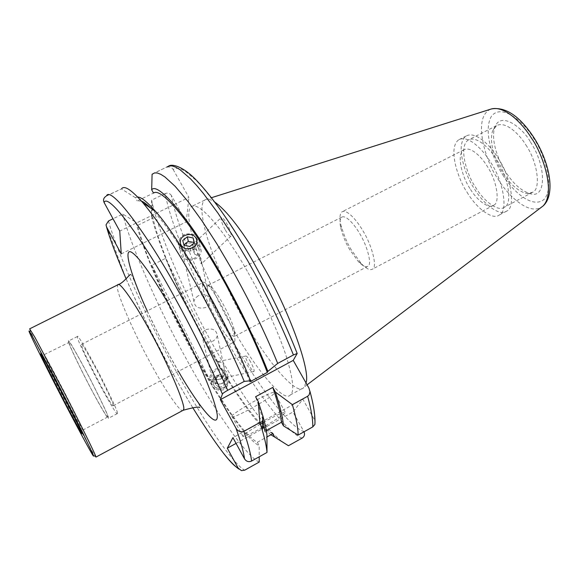 <?xml version="1.0" encoding="UTF-8"?>
<svg xmlns="http://www.w3.org/2000/svg" width="579" height="579" viewBox="0 0 579 579"><rect width="100%" height="100%" fill="white"/><g stroke="black" fill="none" stroke-linecap="round" stroke-linejoin="round"><path stroke-width="0.43" stroke-dasharray="2.9 2.17" d="M207.376 286.395L207.832 285.469C208.534 284.832 209.953 285.628 212.095 287.843C215.526 291.693 219.144 297.027 222.951 303.859C228.423 313.717 232.273 322.583 234.488 330.45L234.936 335.748L234.567 336.341C231.701 336.681 226.621 330.471 219.318 317.733C212.616 306.117 206.11 289.167 207.376 286.395M234.727 341.234C235.132 340.474 234.951 338.425 234.198 335.096C233.171 326.708 215.706 292.257 207.999 285.244C205.328 282.574 203.692 281.655 203.106 282.501L202.578 283.609C200.146 292.873 229.27 346.937 234.307 341.899L234.727 341.234M349.897 249.925C346.539 244.678 343.564 237.658 340.966 228.879C339.497 222.872 339.743 218.971 341.704 217.176C346.336 214.433 355.694 226.476 359.523 233.33C367.687 246.292 372.21 265.196 367.853 266.282C365.892 267.599 362.729 266.036 358.379 261.599L349.897 249.925M113.238 405.235C113.73 404.533 108.845 393.937 98.568 373.455C87.226 352.256 81.516 342.573 81.429 344.418L81.501 345.25C83.014 352.734 112.261 408.644 113.231 405.698L113.238 405.235M198.271 295.76L195.253 298.134L193.878 301.21C194.754 307.138 198.735 309.222 205.813 307.463C208.295 306.045 209.699 304.033 210.011 301.406C209.128 295.116 205.219 293.235 198.271 295.76M351.439 250.048C347.538 243.947 344.085 235.791 341.067 225.578C339.352 218.536 339.649 213.955 341.957 211.842C347.393 208.621 358.314 222.611 362.794 230.623C372.348 245.749 377.573 267.831 372.463 269.105C370.14 270.654 366.427 268.822 361.318 263.619L351.439 250.048M205.979 329.603C212.761 327.895 216.553 329.958 217.349 335.784L216.047 338.715L213.224 340.988C206.638 343.405 202.889 341.603 201.97 335.581C202.23 332.983 203.562 330.985 205.979 329.603M117.371 413.051L117.349 413.58C117.11 415.628 106.71 397.997 97.822 380.931C88.493 363.279 78.093 341.169 77.47 337.629L77.369 336.522C77.477 334.199 84.7 346.445 99.038 373.274C111.957 399.054 118.073 412.313 117.371 413.051M192.669 248.022C195.159 246.871 196.708 244.845 197.309 241.95C198.583 236.645 190.361 232.577 184.614 235.819C182.059 236.985 180.482 238.982 179.888 241.805C178.629 246.741 186.959 251.25 192.669 248.022M200.891 263.539L201.521 261.657C201.789 259.269 200.71 257.264 198.279 255.636L194.819 254.326L192.821 245.235C195.992 243.412 198.119 244.859 199.219 249.592L198.952 254.499L200.891 263.539L201.76 263.546C202.107 262.236 201.166 259.226 198.952 254.499M469.953 188.479C464.409 180.981 455.087 156.142 463.779 149.845C471.14 145.662 482.814 158.675 487.265 166.376C497.028 180.771 500.285 203.113 493.648 205.248C488.864 209.345 476.741 200.218 469.953 188.479M223.537 387.641C217.219 389.558 213.687 387.742 212.942 382.191C213.369 379.578 214.628 377.754 216.712 376.726C221.41 373.889 228.336 377.942 227.308 382.429C226.838 384.905 225.578 386.642 223.537 387.641M218.507 361.926C221.902 362.316 223.834 364.126 224.326 367.354L223.856 370.394L225.26 376.958L225.933 375.995C226.331 374.656 225.405 372.927 223.161 370.792L219.962 368.541L218.507 361.926L217.827 361.549C217.255 361.998 217.965 364.336 219.962 368.541M68.561 342.146C69.335 345.62 79.88 367.708 89.202 385.411C98.097 402.514 108.353 420.267 108.432 418.299L108.418 417.785C108.982 417.119 102.765 403.881 89.774 378.065C75.465 351.156 68.336 338.824 68.394 341.067L68.561 342.146M249.954 381.785C238.063 352.097 222.973 320.723 204.669 287.669C182.732 248.876 164.798 222.394 150.873 208.223M141.37 201.014L137.216 200.935L153.507 193.082M194.819 254.326C192.604 249.629 191.663 246.603 191.996 245.264L192.821 245.235M467.043 192.192C476.228 208.107 492.736 220.613 499.264 215.012C508.253 212.167 503.868 181.777 490.551 162.185C484.464 151.662 468.628 134.147 458.713 139.807C446.887 148.412 459.588 182.088 467.043 192.192M272.818 433.707C243.868 420.122 166.303 278.781 152.95 217.914L137.643 225.376C152.386 285.816 229.841 427.765 257.337 442.284L266.948 436.957M165.637 258.343C181.126 296.933 200.312 335.082 223.204 372.789L209.772 379.954C187.039 342.001 167.758 303.751 151.915 265.189L165.637 258.343L223.204 372.789M223.856 370.394C225.846 374.606 226.555 376.929 225.984 377.37L225.26 376.958M107.73 416.482L107.745 416.981C107.672 418.885 97.757 401.739 89.166 385.201C80.148 368.078 69.965 346.741 69.227 343.419L69.075 342.384C69.017 340.22 75.892 352.119 89.702 378.087C102.251 403.013 108.266 415.809 107.73 416.482M137.722 197.055L135.392 197.642L137.216 200.935M152.089 174.265L168.612 166.079M297.237 353.834C285.281 323.379 270.234 292.127 252.111 260.08L237.658 235.863L222.879 213.492L215.67 203.518L202.201 186.879L196.158 180.453L185.852 171.695L181.683 169.343L178.18 168.257L175.35 168.344L173.157 169.488C171.478 167.085 169.271 166.376 166.535 167.374M173.157 169.488L188.913 197.403L119.759 231.086M106.196 196.172L121.387 188.92L135.392 197.642M225.376 230.087C228.206 234.864 230.095 236.847 231.028 236.022C231.484 233.836 230.066 229.682 226.787 223.559C223.943 218.768 222.061 216.799 221.149 217.653C220.715 219.875 222.126 224.022 225.376 230.087M498.186 158.248C511.525 177.782 515.744 208.187 506.639 211.096C499.995 216.756 483.385 204.344 474.208 188.464C466.732 178.397 454.117 144.75 466.138 136.043C476.213 130.311 492.107 147.746 498.186 158.248M121.257 253.899L186.228 221.902L171.427 195.536C175.104 218.247 195.456 274.135 228.879 334.242C262.396 394.335 292.88 428.894 303.866 431.464L292.952 412.016L302.839 399.221L314.527 419.92C314.65 412.429 312.79 401.826 308.947 388.104M302.209 438.042C291.085 435.502 259.66 399.633 224.862 337.137C190.173 274.627 169.032 216.814 165.196 193.552C167.772 192.604 169.85 193.263 171.427 195.536M165.196 193.552L151.618 200.117L151.235 214.816L152.95 217.914M137.643 225.376L135.927 222.264L122.777 214.056L113.014 218.775M270.907 434.764L262.113 426.795C246.987 411.408 218.905 369.163 194.624 321.692C170.378 274.294 155.91 235.168 151.495 215.945L151.235 214.816M257.337 442.284L259.197 445.664L259.218 456.788M236.058 443.391L292.952 412.016M135.927 222.264C142.492 250.034 168.315 308.542 192.431 351.851C216.235 395.906 247.153 440.481 259.197 445.664M151.915 265.189L209.772 379.954M250.664 362.027C248.449 358.169 246.864 356.165 245.916 356.005C245.199 356.896 246.278 360.051 249.151 365.479C251.366 369.344 252.958 371.356 253.92 371.53C254.63 370.647 253.551 367.477 250.664 362.027M106.493 195.84L121.387 188.92M147.232 310.93C155.715 329.089 163.227 344.056 169.756 355.832L178.455 371.334M192.691 407.602C169.198 369.149 141.746 315.338 126.113 278.846M186.228 221.902L188.913 197.403M248.145 272.731C261.976 296.962 277.175 329.125 285.433 353.747C293.148 378.34 294.754 392.084 290.267 394.979C283.797 403.744 252.799 365.392 231.484 325.912C222.155 309.845 212.102 288.769 201.311 262.678C191.265 237.368 185.114 211.429 191.157 206.739C201.42 199.466 233.098 245.185 248.145 272.731M475.388 186.974C483.617 201.188 498.454 212.254 504.381 207.202C512.545 204.582 508.746 177.398 496.84 159.942C491.412 150.576 477.19 134.929 468.15 140.06C457.41 147.826 468.679 177.941 475.388 186.974M259.218 462.071C246.422 456.86 211.972 406.596 185.649 357.706C158.979 309.649 130.007 244.331 122.777 214.056M281.256 441.205L273.274 433.78C256.302 416.648 225.521 370.625 199.169 319.08C172.839 267.607 157.162 224.811 152.349 203.424L151.618 200.117M263.358 422.431C274.938 415.968 282.205 412.501 285.15 412.024L285.338 412.646C282.827 415.288 275.778 419.913 264.205 426.52M262.417 427.519C252.169 433.135 245.713 436.153 243.05 436.573L242.746 436.096C244.309 434.127 250.2 430.132 260.42 424.118M302.839 399.221L263.047 421.092M259.993 422.771L232.917 437.652M315.005 421.034L314.527 419.92M266.333 430.61L264.943 431.377L266.941 434.974M305.987 382.893L303.555 387.713C296.535 396.76 265.044 358.85 243.745 319.507C234.386 303.519 224.399 282.48 213.789 256.396C203.931 231.072 198.184 205.024 204.662 200.131L205.617 199.567C207.904 198.677 210.937 199.509 214.715 202.057M525.87 144.967C537.833 162.221 541.097 189.471 532.528 192.322L526.202 193.386C517.785 190.998 509.99 184.108 502.818 172.716C497.361 164.559 488.43 144.439 492.519 131.107L496.478 125.701C506.032 120.309 520.456 135.689 525.87 144.967M231.839 416.258C231.434 415.44 237.289 411.329 249.411 403.918C263.858 395.92 272.094 392.063 274.128 392.338L274.388 393.09C272.289 397.237 236.688 417.488 232.201 416.844L231.839 416.258M262.707 419.703C261.093 413.196 258.719 405.539 255.592 396.738M29.63 328.865L30.325 330.877C32.663 336.797 48.636 368.924 63.191 396.999C76.428 422.648 92.727 453.039 95.39 456.621L95.933 457.099M530.451 142.036C546.742 166.354 546.243 198.995 530.61 193.784C521.585 191.229 513.247 183.89 505.612 171.768C499.8 163.083 490.29 141.674 494.69 127.387C501.103 109.815 524.118 129.602 530.451 142.036M186.539 233.974C194.674 233.163 198.923 236.015 199.263 242.521C198.3 246.712 195.521 249.44 190.925 250.721C187.589 252.321 177.492 250.012 178.158 242.34C179.939 237.245 182.732 234.459 186.539 233.974M188.588 243.086C196.636 242.29 200.833 245.12 201.181 251.583C200.233 255.752 197.49 258.466 192.945 259.732C189.651 261.317 179.664 259.023 180.315 251.402C182.067 246.336 184.824 243.564 188.588 243.086M182.747 240.48L183.898 244.924M183.999 245.322L185.048 249.838L183.796 245.011M185.048 249.838L190.846 250.989L189.84 246.473M194.392 242.767L195.376 247.291L190.846 250.989M195.376 247.291L194.218 242.912M189.898 248.405C197.996 246.14 200.906 256.982 192.612 258.791C184.433 261.057 181.654 250.157 189.898 248.405M215.337 378.84C221.453 372.637 231.875 381.25 225.274 387.127C219.115 393.409 208.701 384.651 215.337 378.84M226.389 387.677L228.893 382.77C230.001 375.503 219.26 372.159 214.035 377.378L211.487 382.48C210.416 391.013 224.695 391.932 226.389 387.677M218.992 387.394L223.87 385.947L225.159 381.539L221.598 378.579L216.741 380.005L215.431 384.413L218.992 387.394L218.29 384.311L223.19 382.864L223.87 385.947M225.036 381.431L227.561 376.495C228.691 369.185 217.849 365.827 212.573 371.074L209.996 376.205C208.91 384.796 223.32 385.715 225.036 381.431M225.159 381.539L224.493 378.442L223.19 382.864M215.431 384.413L214.708 381.322L218.29 384.311M214.708 381.322L216.032 376.907L216.741 380.005M221.598 378.579L220.91 375.474L216.032 376.907M220.91 375.474L224.493 378.442M222.343 377.913C227.525 373.31 219.354 366.565 214.534 371.429C209.323 375.988 217.494 382.813 222.343 377.913M44.532 355.947C45.676 359.081 56.264 380.36 65.253 397.614C73.866 414.26 83.398 431.731 83.036 430.052L82.913 429.596C83.087 429.119 76.797 416.373 64.045 391.368C50.33 365.154 43.715 353.031 44.221 354.992L44.532 355.947M108.505 220.954C114.418 243.564 137.947 301.029 172.47 364.618C207.079 428.221 235.812 466.269 244.751 470.162M118.34 284.586L117.79 284.846L117.414 287.343C117.059 294.335 134.494 334.069 149.787 361.81C163.879 388.386 181.538 414.644 183.217 410.25M543.109 205.943C528.938 217.914 505.322 192.127 497.824 178.665C487.453 165.536 471.002 117.74 490.724 109.156L491.484 108.91M502.898 175.017C509.969 187.545 531.204 210.097 544.137 199.35C555.717 185.895 542.646 150.692 533.599 138.265C525.739 124.239 502.558 102.382 491.52 116.111C482.104 131.86 494.886 163.452 502.898 175.017M212.095 287.843L207.999 285.244M234.488 330.45L234.198 335.096M341.704 217.176L207.832 285.469M81.429 344.418L203.106 282.501M367.853 266.282L234.567 336.341M341.067 225.578L340.966 228.879M113.231 405.698L234.307 341.899M210.011 301.406L201.521 261.657M197.309 241.95L199.292 251.25M193.878 301.21L179.888 241.805M361.318 263.619L358.379 261.599M463.779 149.845L341.957 211.842M212.942 382.191L201.97 335.581M227.308 382.429L225.933 375.995M217.349 335.784L224.326 368.447M117.349 413.58L108.432 418.299M77.369 336.522L68.394 341.067M493.648 205.248L372.463 269.105M231.028 236.022L201.76 263.546M191.996 245.264L221.149 217.653M506.639 211.096L499.264 215.012M466.138 136.043L458.713 139.807M245.916 356.005L217.827 361.549M225.984 377.37L253.92 371.53M107.745 416.981L81.798 430.617C81.465 431.073 80.503 429.669 78.925 426.412L44.004 358.871C42.571 356.302 42.187 355.115 42.86 355.311L69.075 342.384M152.509 173.874L166.991 166.962M262.113 426.795L273.274 433.78M151.495 215.945L152.349 203.424M130.347 274.569C130.825 272.89 133.662 278.745 138.844 292.149C146.748 311.024 156.88 331.977 169.234 355.007C177.746 370.574 185.432 383.631 192.286 394.161C198.72 403.266 201.231 407.732 199.827 407.558M241.457 470.633L238.772 469.004M223.747 453.523C207.904 433.02 190.194 404.916 170.624 369.207L147.189 324.153L133.04 294.371L125.788 278.043L106.015 224.855M290.267 394.979L303.555 387.713M204.662 200.131L191.157 206.739M532.528 192.322L504.381 207.202M496.478 125.701L468.15 140.06M285.15 412.024L274.128 392.338M243.05 436.573L232.201 416.844M307.087 384.825L304.38 386.873M205.617 199.567L211.4 197.736M530.61 193.784L526.202 193.386M494.69 127.387L492.519 131.107M93.378 456.028L95.39 456.621M30.137 330.421L29.449 332.382M201.181 251.583L199.263 242.521M178.158 242.34L180.315 251.402M227.561 376.495L228.893 382.77M211.487 382.48L209.996 376.205"/><path stroke-width="0.87" d="M150.873 208.223C147.03 204.409 143.86 202.006 141.37 201.014M166.991 166.962L169.256 165.905L172.166 165.934L175.755 167.172L180.04 169.705L190.585 178.897L196.766 185.569L203.446 193.567L217.907 213.058L233.026 236.066L247.841 260.955C265.884 292.88 281.083 324.211 293.43 354.956L277.703 363.409L267.889 371.385C256.056 341.444 241.016 310.127 222.777 277.442C191.519 220.787 157.654 181.032 151.676 189.803L153.507 193.082C161.078 186.836 190.694 221.714 222.51 278.564C240.835 311.43 255.78 342.717 267.339 372.42L249.954 381.785L250.425 380.787C233.199 334.828 181.697 239.829 155.418 211.284C146.936 201.695 141.037 196.954 137.722 197.055M266.948 436.957L272.818 433.707L274.685 437.065L270.907 434.764M267.889 371.385L267.339 372.42M151.676 189.803L152.089 174.265L154.615 172.897L157.365 173.005L160.788 174.322L164.906 176.942L175.14 186.315L187.741 201.174L201.999 220.86L217.002 244.07L231.774 269.134C249.831 301.297 265.146 332.722 277.703 363.409M126.113 278.846C116.184 255.585 109.67 238.295 106.558 226.968L121.257 253.899L119.759 231.086L104.119 202.534C107.549 192.416 141.645 236.565 175.582 299.068C193.61 331.941 209.222 363.612 222.416 394.075C222.741 393.373 224.493 392.113 227.67 390.311C214.273 359.523 198.597 327.815 180.641 295.174C145.843 231.216 110.56 185.91 106.493 195.84M105.87 196.346C103.583 197.931 102.997 199.994 104.119 202.534M113.014 218.775L108.505 220.954L106.015 224.855L106.558 226.968M304.033 431.789C305.032 434.489 304.416 436.573 302.209 438.042L288.451 445.729L274.685 437.065M259.218 456.788L259.218 462.071L244.751 470.162L241.457 470.633L238.157 468.114L227.301 448.218L236.058 443.391M250.425 380.787L244.251 381.395C231.159 350.686 215.605 319.072 197.591 286.54C177.246 250.121 159.08 222.264 143.078 202.976C131.744 190.1 124.63 185.294 121.735 188.566M222.416 394.075L220.338 399.676L293.235 360.391L297.179 353.487C285.129 322.894 270.053 291.628 251.959 259.682C232.396 225.738 214.679 200.124 198.8 182.834C183.861 166.166 172.006 163.589 168.612 166.079M293.43 354.956L297.179 353.487M244.251 381.395L227.67 390.311M178.455 371.334C192.713 396.76 218.536 433.859 217.263 414.962C215.757 403.411 206.211 378.977 195.731 356.57C187.77 339.909 180.547 325.695 174.055 313.948C162.221 292.2 141.841 258.907 131.788 252.393C121.793 246.227 133.032 280.67 147.232 310.93M220.338 399.676L235.942 428.091C240.726 441.582 243.593 451.837 244.533 458.858L232.917 437.652L227.301 448.218M238.157 468.114C231.093 464.951 215.945 444.781 192.691 407.602M235.942 428.091C237.795 431.319 240.415 432.404 243.81 431.348L259.899 422.504L258.205 401.428L255.592 396.738L272.796 387.402L275.409 392.063L292.373 404.656L307.644 396.26L309.135 394.878L309.982 391.751L308.947 388.104L293.235 360.391M288.451 445.729L281.256 441.205M264.205 426.52L262.417 427.519M260.42 424.118L263.358 422.431M263.047 421.092L259.993 422.771M266.333 430.61L281.445 422.265L283.435 425.84L298.134 435.082L312.776 426.911L314.904 424.436L315.005 421.034M244.533 458.858C246.357 461.557 248.709 462.288 251.576 461.05L266.999 452.452L266.941 434.974C266.441 430.074 265.081 423.734 262.852 415.954L262.309 430.284L259.899 422.504M214.715 202.057C230.044 212.645 250.475 243.73 262.678 265.291C287.973 307.941 310.981 370.596 305.987 382.893M93.747 455.962L93.378 456.028C90.831 452.539 74.886 422.742 61.902 397.585C47.623 370.046 31.939 338.57 29.63 332.824L29.449 332.382C28.48 330.073 29.015 330.58 31.056 333.917L57.22 382.632L82.594 432.412L93.747 455.962M298.134 435.082C298.098 427.99 296.18 417.85 292.373 404.656M283.435 425.84C282.899 417.958 280.222 406.697 275.409 392.063M272.796 387.402C277.906 402.492 280.786 414.115 281.445 422.265M264.943 431.377L262.707 419.703M258.205 401.428L262.852 415.954M266.999 452.452C266.601 447.053 265.037 439.664 262.309 430.284M183.217 410.25L95.933 457.099L95.803 456.563C95.694 455.456 86.785 436.363 64.131 392.374L34.899 337.311L29.63 328.865L117.79 284.846C119.252 280.526 135.797 304.438 150.468 331.89C168.163 363.735 186.38 406.943 183.557 409.476L183.217 410.25C193.183 407.464 198.72 406.574 199.827 407.558M190.339 248.391C201.195 246.032 197.388 231.94 186.807 234.908C176.023 237.166 179.62 251.351 190.339 248.391M182.747 240.48L187.299 236.804L193.111 237.94L194.392 242.767L189.84 246.473L183.999 245.322L182.747 240.48M193.111 237.94L194.103 242.478L188.32 241.342L187.299 236.804M183.898 244.924L188.32 241.342M194.218 242.912L194.103 242.478M41.16 354.956C41.949 357.352 49.656 372.753 64.276 401.175C78.52 428.503 83.173 436.24 81.791 432.998C81.791 432.086 73.917 416.308 58.161 385.65C42.766 356.165 39.3 350.831 41.16 354.956M251.576 461.05C250.837 454.283 248.246 444.382 243.81 431.348M307.644 396.26C311.249 409.519 312.964 419.739 312.776 426.911M211.4 197.736L490.724 109.156C504.91 104.589 523.72 125.18 531.479 138.149C541.437 151.524 556.578 191.917 543.109 205.943L307.087 384.825M155.418 211.284L143.078 202.976M118.34 284.586C123.182 283.008 128.661 275.459 130.347 274.569M238.772 469.004C234.329 465.762 229.32 460.602 223.747 453.523M314.904 424.436C315.389 416.221 313.746 405.191 309.96 391.339M491.484 108.91C505.655 106.623 519.768 116.147 533.824 137.469C549.884 162.518 555.84 194.551 543.109 205.943"/></g></svg>
